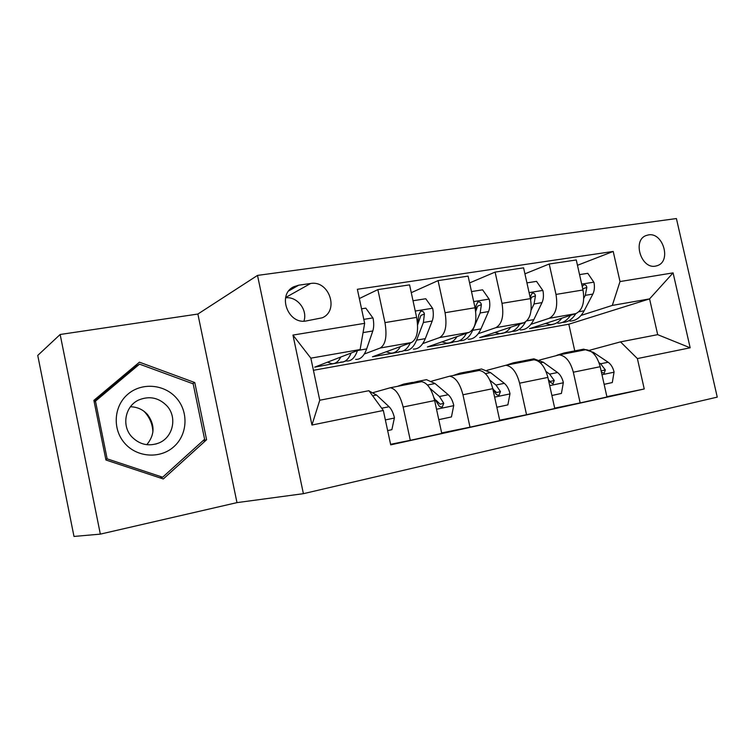 <?xml version="1.0" encoding="UTF-8"?>
<svg xmlns="http://www.w3.org/2000/svg" width="755" height="755" viewBox="0 0 755 755"><rect width="100%" height="100%" fill="white"/><g stroke="black" fill="none" stroke-linecap="round" stroke-linejoin="round"><path stroke-width="1.13" d="M648.441 234.899L645.987 235.579C632.218 240.486 641.231 269.271 655.548 266.119L657.671 265.524C671.535 260.796 662.871 232.04 648.441 234.899M303.397 493.676L717.25 397.121L676.414 218.554L257.512 275.405L303.397 493.676L236.985 502.622L197.876 314.042L60.155 334.484L100.339 534.125L236.985 502.622M100.339 534.125L73.99 536.446L37.75 355.426L60.155 334.484M306.294 320.941L322.253 317.798C339.495 310.673 329.048 279.973 310.579 283.502L298.716 285.192L293.874 286.721C276.802 294.29 287.919 324.867 306.294 320.941M383.332 410.465L311.957 425.037L292.949 335.069L364.656 323.338L360.116 349.546L310.852 358.163L319.761 400.235L368.921 390.703L383.332 410.465L390.712 444.865L644.241 388.976L606.897 396.668M577.462 265.298L613.211 251.443L357.36 289.288L364.656 323.338M613.211 251.443L620.006 281.558L673.082 272.876L690.164 347.8L637.39 358.578L644.241 388.976M197.876 314.042L257.512 275.405M360.116 349.546L314.703 367.147L342.77 361.966M574.725 350.697L568.817 324.206L313.419 370.299M568.817 324.206L649.574 298.895L612.314 305.416L581.086 315.411M555.255 323.668L552.584 324.386M524.923 273.829L549.215 264.005L576.273 259.965L582.992 289.977C584.946 302.293 582.567 310.173 575.857 313.618L529.519 328.651L552.613 324.518M549.215 264.005L555.991 294.422C557.992 306.907 555.708 314.873 549.149 318.317L530.925 324.329M506.426 332.408L479.68 337.579L523.876 322.762L495.771 327.698L478.217 333.71M454.963 341.666L452.726 342.024M411.267 292.676L438.07 280.615L468.109 276.122L475.046 307.757C477.16 320.733 475.197 328.944 469.157 332.379L427.396 346.951L452.811 342.402M438.07 280.615L445.063 312.702C447.215 325.858 445.384 334.154 439.542 337.589L422.753 343.591M400.358 351.585L399.093 351.622M359.342 298.546L377.859 289.609L409.578 284.871L416.628 317.383C418.827 330.709 417.109 339.089 411.475 342.525L372.47 356.794L399.178 352.009M377.859 289.609L384.965 322.602C387.211 336.117 385.635 344.591 380.237 348.017L364.325 354.01M345.96 360.918L342.798 362.107M589.495 350.282L620.516 341.873L657.68 334.654L649.574 298.895L673.082 272.876M373.319 392.562L390.363 387.74C395.922 388.948 400.178 395.365 403.132 407.011L410.305 440.335L390.59 444.299M431.596 381.162L449.659 376.198C455.567 377.273 460.003 383.464 462.947 394.78L470.006 427.179L441.656 432.926M486.909 370.337L505.85 365.26C512.079 366.222 516.665 372.196 519.6 383.191L526.546 414.721L499.697 420.195M539.476 360.059L559.191 354.878C565.693 355.728 570.412 361.503 573.328 372.206L580.161 402.906L554.698 408.134M469.601 282.927L495.101 272.093L501.99 303.321C504.066 316.128 501.99 324.254 495.771 327.698M523.876 322.762C530.274 319.318 532.454 311.277 530.425 298.64L523.592 267.836L495.101 272.093M583.974 349.942L585.871 349.688C592.505 350.48 597.271 356.162 600.187 366.713L606.963 396.998L580.161 402.906M532.115 360.031L533.927 359.795C540.306 360.692 544.959 366.562 547.885 377.406L554.774 408.502L526.546 414.721M477.528 370.648L479.246 370.441C485.333 371.451 489.844 377.528 492.779 388.674L499.782 420.62L470.006 427.179M419.978 381.851L421.601 381.662C427.349 382.794 431.7 389.099 434.644 400.565L441.76 433.408L410.305 440.335M637.39 358.578L620.516 341.873M612.314 305.416L620.006 281.558M310.852 358.163L292.949 335.069M319.761 400.235L311.957 425.037M690.164 347.8L657.68 334.654M303.925 321.13C307.88 309.927 297.13 296.196 285.569 297.829M163.297 478.972L206.596 439.74L194.781 382.549L139.42 362.183L93.884 400.367L105.936 460.012L163.297 478.972M136.183 366.194L135.107 365.798M192.534 383.606L194.781 382.549M202.755 440.929L206.596 439.74M340.769 357.039C338.353 361.749 335.352 363.957 331.756 363.674L327.576 362.155M361.551 308.823L365.816 308.153L373.045 318.157C374.008 323.159 373.923 327.425 372.81 330.964L366.666 348.914C364.042 356.162 360.38 359.654 355.671 359.399M351.094 353.038C348.555 359.323 345.158 362.325 340.901 362.041M345.564 360.843L346.639 361.013C351.283 361.286 354.888 357.804 357.455 350.575M362.608 335.173L364.354 325.122M391.883 429.661L387.655 430.605L391.883 429.661L394.431 417.741C393.251 412.777 391.468 409.106 389.07 406.737L376.547 395.035L369.138 390.996M367.76 390.92L365.401 391.383M343.704 395.592L341.43 396.035M358.682 392.685L356.351 393.138M350.594 394.252L352.906 393.808M400.433 346.564C397.753 351.15 394.488 353.349 390.628 353.142L386.22 351.764M413.023 300.745L425.763 298.744L432.7 308.502C433.644 313.363 433.474 317.534 432.219 321.007L425.301 338.636C422.366 345.762 418.374 349.244 413.334 349.074M410.286 342.959C407.455 348.904 403.793 351.783 399.31 351.585M404 350.528L404.765 350.613C409.757 350.792 413.702 347.309 416.59 340.165L423.385 322.489L424.395 314.005C423.904 311.73 422.63 310.852 420.573 311.371L418.761 314.929L417.562 323.989M424.395 314.005L420.894 315.43L417.619 324.867M457.039 336.607C454.114 341.1 450.612 343.27 446.535 343.129L441.92 341.883M471.498 291.572L482.596 289.826L489.259 299.339C490.165 304.076 489.929 308.153 488.542 311.57L480.954 328.887C477.726 335.899 473.451 339.354 468.109 339.269M466.439 333.332C463.343 339.004 459.455 341.779 454.784 341.656M459.484 340.694L459.965 340.732C465.259 340.826 469.497 337.362 472.677 330.341L480.171 312.966L481.369 304.671C480.926 302.472 479.727 301.604 477.792 302.066L476.027 305.548L475.65 311.239M481.369 304.671L477.632 306.105L475.678 311.466M510.805 327.142C507.662 331.539 503.962 333.701 499.678 333.616L494.884 332.483M526.924 282.87L536.531 281.37L542.939 290.647C543.827 295.271 543.524 299.254 542.014 302.604L533.823 319.629C530.35 326.519 525.81 329.954 520.214 329.944M519.77 324.131C516.458 329.576 512.381 332.275 507.53 332.209M512.23 331.322L512.456 331.332C517.732 331.37 522.073 328.246 525.48 321.97M531.105 310.173L534.068 303.935L535.446 295.809C535.04 293.686 533.917 292.827 532.086 293.251L530.378 296.639L530.387 298.461M535.446 295.809L531.501 297.262L530.661 299.801M438.778 419.648L451.443 416.939L453.764 405.369C452.594 400.537 450.754 396.988 448.234 394.723L435.04 383.531L426.49 379.671L422.451 380.454M406.35 384.625L403.651 384.106L397.432 386.362M438.787 419.676L451.443 416.939M420.318 381.756L417.864 381.35L413.164 382.474M408.408 383.181L412.39 382.407L415.118 382.917M433.936 397.706L438.174 404.463C439.07 406.454 440.448 407.266 442.298 406.907L443.78 403.312L439.448 396.507L429.906 388.306M436.041 400.216L440.146 404.208L443.78 403.312M496.856 407.238L507.87 404.878L509.993 393.648C508.832 388.948 506.935 385.512 504.312 383.332L490.542 372.611L481.548 368.987L477.264 369.818M462.73 373.649L459.861 373.197L453.208 375.509M496.856 407.266L507.87 404.878M476.263 371.016L473.366 370.573L468.657 371.611M463.929 372.404L468.157 371.583L471.044 372.036M492.675 388.193L495.148 392.694C496.026 394.62 497.347 395.412 499.093 395.082L500.452 391.6L495.978 385.031L489.919 380.256M493.779 389.873L496.601 392.543L500.452 391.6M551.886 395.469L561.418 393.43L563.353 382.521C562.201 377.944 560.267 374.612 557.549 372.526L543.27 362.24L533.898 358.823L529.387 359.701M516.278 363.231L513.277 362.825L506.237 365.184M551.896 395.507L561.418 393.43M529.151 360.73L526.112 360.333L521.403 361.296M516.703 362.164L521.158 361.296L524.187 361.692M548.441 379.916L549.196 381.52L552.981 383.87L554.236 380.482L549.631 374.131L546.044 371.517M548.404 379.737L550.178 381.464L554.236 380.482M561.937 318.138C558.615 322.442 554.727 324.584 550.272 324.565L545.318 323.527M579.547 274.612L587.796 273.319L593.958 282.389C594.827 286.891 594.459 290.788 592.854 294.082L584.134 310.815C580.435 317.591 575.669 321.007 569.836 321.064M570.506 315.354C566.996 320.601 562.749 323.225 557.756 323.225M562.447 322.385L562.447 322.385C567.76 322.366 572.215 319.45 575.81 313.636M583.794 298.253L585.295 295.347L586.833 287.391C586.456 285.333 585.408 284.484 583.672 284.871L582.228 286.57M604.123 384.314L612.305 382.558L614.07 371.941C612.928 367.487 610.955 364.25 608.152 362.249L593.43 352.377L583.728 349.15L579.019 350.065M567.222 353.321L564.089 352.962L556.869 355.256M604.132 384.342L612.305 382.558M579.472 350.933L576.31 350.584L571.61 351.5M566.939 352.406L571.592 351.5L574.744 351.849M601.433 372.281L604.179 373.215L605.331 369.922L600.621 363.778L599.017 362.683M143.931 411.23L145.328 412.73C150.113 418.327 152.633 424.772 152.906 432.068M176.623 398.262C164.694 384.248 141.987 382.077 127.954 394.129C113.731 405.964 112.165 429.302 124.849 443.402C137.325 457.681 160.428 458.974 173.905 446.667C187.58 434.569 188.741 412.107 176.623 398.262M166.997 405.954C158.909 397.677 149.518 395.667 138.835 399.942C125.226 405.897 121.291 425.622 131.691 436.72C139.477 444.591 148.48 446.705 158.701 443.053C173.093 437.513 177.501 417.317 166.997 405.954M130.436 406.766C137.25 406.917 142.94 409.512 147.518 414.533C155.077 424.829 154.841 434.889 146.791 444.695M94.035 401.16L134.494 367.223L139.533 364.146L193.167 383.833L204.605 439.25L162.646 477.217L107.144 458.842L95.479 401.132L139.533 364.146M105.794 459.304L107.144 458.842M159.928 477.858L162.646 477.217M94.186 401.877L95.479 401.132M575.857 313.618L549.149 318.317M469.157 332.379L439.542 337.589M411.475 342.525L380.237 348.017M434.644 400.565L403.132 407.011M416.628 317.383L384.965 322.602M475.046 307.757L445.063 312.702M492.779 388.674L462.947 394.78M530.425 298.64L501.99 303.321M547.885 377.406L519.6 383.191M582.992 289.977L555.991 294.422M600.187 366.713L573.328 372.206M288.816 290.854L298.716 285.192M285.635 297.508L310.579 283.502M372.866 317.912L363.806 319.374M366.666 348.914L357.681 350.49M372.81 330.964L363.495 332.53M385.361 419.922L394.374 418.043M372.64 395.799L376.547 395.035M381.709 408.228L389.07 406.737M432.53 308.257L415.25 311.051M425.301 338.636L416.59 340.165M432.219 321.007L423.385 322.489M489.089 299.103L473.687 301.594M480.954 328.887L472.677 330.341M488.542 311.57L480.171 312.966M542.779 290.42L529.095 292.629M533.823 319.629L526.83 320.856M542.014 302.604L534.068 303.935M436.532 409.248L453.708 405.661M427.462 385.022L435.04 383.531M439.448 396.507L448.234 394.723M494.638 397.121L509.946 393.921M485.418 373.621L490.542 372.611M495.978 385.031L504.312 383.332M549.706 385.626L563.315 382.785M540.363 362.815L543.27 362.24M549.631 374.131L557.549 372.526M593.808 282.162L581.68 284.125M584.134 310.815L578.962 311.721M592.854 294.082L585.295 295.347M582.737 288.844L586.833 287.391M601.98 374.716L614.023 372.206M592.533 352.557L593.43 352.377M600.621 363.778L608.152 362.249M601.131 370.932L605.331 369.922M421.601 381.662L390.363 387.74M479.246 370.441L449.659 376.198M533.927 359.795L505.85 365.26M585.871 349.688L559.191 354.878M292.544 287.485L293.874 286.721M656.822 265.826L657.671 265.524M426.49 379.671L417.864 381.35M412.39 382.407L403.651 384.106M441.788 407.03L442.298 406.907M481.548 368.987L473.366 370.573M468.157 371.583L459.861 373.197M533.898 358.823L526.112 360.333M521.158 361.296L513.277 362.825M583.728 349.15L576.31 350.584M571.592 351.5L564.089 352.962M138.137 400.282L138.835 399.942M155.728 444.072L158.701 443.053"/></g></svg>
